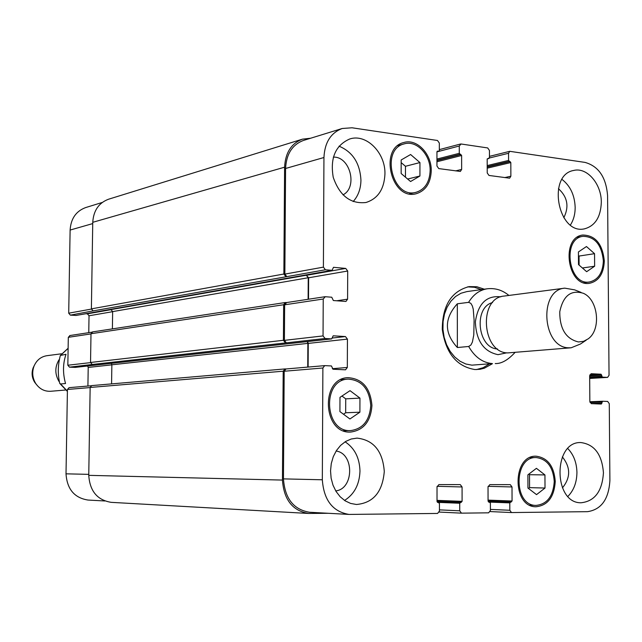 <?xml version="1.0" encoding="UTF-8"?>
<svg xmlns="http://www.w3.org/2000/svg" width="642" height="642" viewBox="0 0 642 642"><rect width="100%" height="100%" fill="white"/><g stroke="black" fill="none" stroke-linecap="round" stroke-linejoin="round"><path stroke-width="0.96" d="M65.532 383.515L60.573 383.972L59.73 383.394C57.636 374.182 57.844 364.881 60.348 355.467L66.022 354.288C62.852 363.476 62.691 373.219 65.532 383.515M59.032 381.5C54.763 374.142 54.771 366.887 59.048 359.745M65.476 390.031L50.662 391.275C44.547 391.564 39.603 389.02 35.832 383.659C32.461 378.162 31.843 372.368 33.97 366.277C36.53 360.234 40.823 356.711 46.858 355.7L61.6 353.782M36.281 384.317L34.676 382.279C31.883 377.721 31.37 372.914 33.135 367.866L34.267 365.539M457.313 303.802L468.596 302.35L470.819 303.305L472.343 305.937L473.242 309.171L474.109 320.165L473.78 334.98L472.408 342.05L470.891 345.027L468.676 346.479L457.361 347.523L457.313 303.802C444.087 318.504 444.112 333.078 457.361 347.523M467.577 286.87L474.518 287.287L481.299 289.606M489.252 364.014L483.121 367.714L476.428 369.583M492.294 363.781L484.405 368.179L480.128 369.27L474.895 369.551C456.598 366.47 445.733 353.084 442.282 329.394C442.418 305.56 451.35 291.299 469.077 286.613L476.781 286.725L484.317 289.189M468.676 346.479C474.727 357.04 482.632 362.746 492.406 363.589L471.87 365.154L465.819 363.998L460.009 361.229L454.713 356.96L450.162 351.375L446.583 344.714L444.144 337.299L442.956 329.466L443.076 321.586L444.497 314.01L447.153 307.101L450.909 301.17L455.595 296.484L460.988 293.25L466.838 291.604L487.262 288.78C479.566 289.991 473.339 294.517 468.596 302.35M492.566 302.559C473.282 307.333 477.672 348.381 497.526 348.967M581.09 292.399L574.646 289.863L564.783 288.154L504.05 296.074C478.226 297.824 481.805 352.948 507.774 352.907L571.163 347.779L580.44 344.024L586.202 340.18M564.783 288.154C538.413 289.887 542.233 347.787 568.764 347.803L571.163 347.779M578.482 341.961L583.578 341.327L588.241 338.815C601.41 329.523 598.208 299.605 583.377 293.306C571.003 289.534 563.13 295.705 559.76 311.819C559.72 328.889 565.963 338.936 578.482 341.961M69.159 387.664L67.426 389.469L66.014 473.828C67.065 489.172 74.4 497.911 88.026 500.054L104.806 500.977M87.641 365.996L88.211 367.433L87.914 386.043M70.034 335.549L68.309 337.315L67.835 365.226L69.505 367.16L75.106 367.376M85.851 313.729L87.392 313.826L89.029 315.776L88.765 332.668M102.255 202.455L85.675 207.567C76.045 211.138 70.861 218.641 70.114 230.061L68.71 313.184L70.371 315.142L76.061 315.431M528.494 488.474L529.578 487.639L529.514 474.703L528.807 474.149M545.018 488.04L536.543 494.629L527.949 488.056L527.893 474.847L536.423 468.323L544.946 474.936L545.018 488.04L529.578 487.639M544.946 474.936L529.514 474.703M343.51 414.234L345.677 412.766L345.733 398.851L341.961 396.042M359.897 412.196L349.922 418.977L339.915 411.586L339.979 397.366L350.026 390.665L359.945 398.096L359.897 412.196L345.677 412.766M359.945 398.096L345.733 398.851M419.932 176.004L410.575 181.525L401.154 173.525L401.17 159.97L410.599 154.521L419.94 162.562L419.932 176.004L407.63 179.03M405.455 177.176L405.471 166.286L401.17 162.611M419.94 162.562L405.471 166.286M594.636 266.221L586.652 271.702L578.506 264.584L578.426 251.953L586.467 246.536L594.548 253.678L594.636 266.221L582.398 267.987M579.092 265.098L579.036 256.062L578.45 255.548M594.548 253.678L579.036 256.062M430.14 170.66C430.557 154.698 416.489 139.972 404.243 143.872C380.249 149.201 392.439 199.189 415.976 192.327C424.868 189.51 429.594 182.288 430.14 170.66M431.247 170.812C430.67 183.114 425.67 190.754 416.249 193.724C391.395 200.946 378.515 148.15 403.85 142.5C416.802 138.351 431.689 153.936 431.247 170.812M370.763 405.511C369.31 388.875 361.751 380.08 348.1 379.117C321.714 379.615 324.322 432.564 350.668 430.589C362.923 428.856 369.623 420.502 370.763 405.511M371.943 405.551C370.731 421.409 363.645 430.244 350.668 432.058C322.846 434.12 320.101 378.202 347.956 377.656C362.409 378.66 370.402 387.953 371.943 405.551M554.255 481.5C553.115 467.039 547.104 459.062 536.222 457.569C513.576 456.245 513.223 505.736 535.95 505.406C547.104 504.259 553.211 496.29 554.255 481.5M555.266 481.508C554.158 497.141 547.698 505.567 535.893 506.771C511.891 507.1 512.268 454.817 536.182 456.205C547.698 457.778 554.062 466.204 555.266 481.508M603.36 260.861C601.682 244.73 594.869 236.553 582.92 236.336C561.734 238.68 568.579 285.987 589.508 281.974C598.192 279.888 602.814 272.85 603.36 260.861M604.315 260.965C603.737 273.636 598.85 281.084 589.661 283.282C567.552 287.504 560.314 237.532 582.695 235.036C595.327 235.261 602.533 243.904 604.315 260.965M609.274 403.69L607.661 401.435L602.557 401.242L601.337 404.043L591.483 403.666L589.846 401.402L589.661 375.835L591.121 373.716L601.064 374.222L602.365 377.135L607.597 377.392L609.041 375.289L607.581 195.722C606.144 177.361 598.641 166.262 585.063 162.41L509.764 151.319L508.552 153.278L508.576 160.436L510.823 162.554L510.872 176.197L509.62 178.187L488.987 175.451L487.23 172.947L487.19 159.16L489.469 157.675L489.445 150.461L487.687 147.941L461.068 143.993L459.279 146.007L459.287 153.318L461.622 155.484L461.646 169.432L460.362 171.446L438.783 168.597L436.945 166.029L436.945 151.937L437.451 151.135L438.823 151.239L439.329 150.437L439.329 143.062L437.491 140.486L352.009 127.782L342.218 128.496C330.791 132.822 324.7 142.492 323.945 157.515L323.399 267.136L325.414 269.768L332.05 270.338L333.503 267.313L345.717 268.412L347.699 271.02L347.587 299.18L345.942 301.451L333.35 300.528L331.753 297.222L325.277 296.716L323.231 299.02L323.046 335.918L325.069 338.503L331.673 338.896L333.19 335.806L345.444 336.56L347.434 339.12L347.322 367.465L345.524 369.816L333.038 369.23L331.433 365.948L324.708 365.627L322.886 367.994L322.324 479.783C323.809 500.142 332.708 511.69 349.039 514.427L437.587 513.439L439.449 511.032L439.441 503.4L437.017 501.514L437.017 486.981L438.879 484.598L460.282 484.614L462.079 486.965L462.096 501.346L459.728 503.248L459.736 510.807L461.478 513.151L488.634 512.83L490.408 510.478L490.384 503.023L488.064 501.169L488.032 486.957L489.806 484.63L510.286 484.646L512.003 486.949L512.059 501.009L509.796 502.879L509.82 510.27L511.497 512.557L587.55 511.666C601.305 509.596 608.752 499.211 609.9 480.513L609.274 403.69M384.943 174.014C384.197 189.246 377.857 198.747 365.94 202.511C350.54 204.148 339.634 195.754 333.238 177.32C329.972 158.012 335.485 145.228 349.778 138.969C366.357 133.384 385.569 152.852 384.943 174.014M384.285 471.429C382.552 491.981 373.275 502.999 356.438 504.492L350.604 503.424L345.083 500.8L340.156 496.748L336.055 491.443L332.989 485.151L331.12 478.178L330.542 470.867L331.272 463.58L333.278 456.679L336.464 450.499L340.653 445.347L345.653 441.455L351.206 439.008L357.04 438.117C373.612 439.995 382.696 451.101 384.285 471.429M603.44 472.769C602.22 491.282 594.757 501.282 581.05 502.774C553.099 503.336 553.011 441.174 580.866 442.563C594.436 444.344 601.963 454.416 603.44 472.769M601.313 202.399C600.711 217.108 595.102 225.928 584.493 228.841C557.97 235.108 546.791 174.785 573.747 170.443C587.053 166.984 601.586 184.061 601.313 202.399M353.148 201.564C358.204 195.946 360.804 188.804 360.94 180.137C359.969 163.188 352.659 151.865 339.024 146.175M342.98 194.855C358.027 187.432 350.091 156.199 333.334 157.138M344.529 500.439C354.328 494.252 359.48 484.469 359.977 471.076C359.584 457.882 354.625 448.116 345.091 441.8M335.726 490.905C354.071 488.987 354.384 453.437 336.127 451.029M567.937 496.362C573.804 490.352 576.805 482.367 576.933 472.424C576.677 462.601 573.643 454.656 567.817 448.597M562.416 487.888C570.738 477.656 570.714 467.328 562.344 456.895M570.425 224.973C573.579 220.045 575.16 214.195 575.168 207.414C574.686 195.2 570.305 185.867 562.023 179.415M563.796 217.758C569.31 206.636 567.52 196.942 558.428 188.676M285.834 276.55L283.86 274.022L284.599 167.193C285.353 152.724 291.324 143.375 302.502 139.145L108.586 199.213C98.78 202.872 93.507 210.576 92.753 222.317L91.389 308.866L93.082 310.888L286.822 276.638L284.855 274.11L285.578 168.485C286.332 154 292.311 144.651 303.505 140.429L342.218 128.496M308.513 299.228L308.633 277.777L306.306 275.241L308.248 277.745L308.12 299.284M92.753 331.914L90.995 333.728L90.538 362.473L92.247 364.471L286.372 342.844L284.398 340.356L284.647 304.814L286.645 302.599M308.128 367.063L308.256 343.406L307.582 341.568M349.039 514.427L309.54 512.252C293.563 509.604 284.871 498.481 283.459 478.884L284.189 371.253L285.979 368.965L324.483 365.667M328.263 513.287L308.513 513.456C292.543 510.791 283.852 499.669 282.448 480.08L283.194 371.204L284.984 368.925L286.091 368.957M307.735 367.096L307.871 343.382L307.245 341.608M285.385 342.788L283.403 340.292L283.652 304.741L285.281 302.534L286.46 302.583M302.502 139.145L310.608 138.239M284.759 368.957L91.718 385.601L90.145 387.455L88.756 475.345C89.848 491.138 97.335 500.134 111.243 502.349L308.513 513.456M111.331 363.364L111.86 364.792L111.58 383.892M92.247 364.471L69.505 367.16M93.082 310.888L70.371 315.142M306.306 275.241L110.978 309.596L112.647 311.603L112.39 328.881M61.07 354.93L68.124 348.341M67.402 391.179L60.573 383.972M500.816 296.837C486.516 295.28 478.033 303.634 475.369 321.891C476.171 340.742 483.723 351.672 498.015 354.665L506.803 352.819M602.517 401.242L589.87 401.756L602.485 401.242M590.094 402.566L601.923 402.093M591.162 403.617L601.931 403.184M589.661 375.867L601.714 375.129M589.805 374.92L601.064 374.222M589.669 376.95L601.723 376.228M589.677 377.889L602.365 377.135M607.597 377.392L589.677 378.451L607.468 377.392M489.421 157.988L508.552 153.278M504.716 177.601L510.872 176.197M436.945 151.873L459.279 146.007M455.611 170.892L461.646 169.432M285.578 168.485L323.945 157.515M284.855 274.11L323.399 267.136M286.822 276.638L325.414 269.768M293.482 277.111L331.882 270.346M308.633 277.777L347.699 271.02M306.699 275.274L345.717 268.412M336.681 300.777L347.587 299.18M284.647 304.814L323.231 299.02M284.398 340.356L323.046 335.918M286.372 342.844L325.069 338.503M292.945 343.189L331.561 338.896M308.256 343.406L347.434 339.12M332.371 338.021L345.444 336.56M332.339 368.701L347.322 367.465M284.189 371.253L322.886 367.994M283.459 478.884L322.324 479.783M437.098 486.307L462.079 486.965M437.017 501.33L461.365 502.293M437.017 501.37L460.458 502.301M439.441 509.86L459.736 510.807M461.478 513.151L439.264 512.067L461.397 513.143M488.089 486.339L512.003 486.949M490.4 509.403L509.82 510.27M490.199 511.57L511.425 512.557M92.729 223.593L70.114 230.061M91.397 309.083L68.71 313.184M75.78 315.487L99.751 311.258M111.226 309.637L87.392 313.826M112.647 311.683L89.029 315.776M90.987 333.904L68.309 337.315M90.546 362.618L67.835 365.226M74.921 367.401L98.836 364.744M111.86 364.849L88.211 367.433M90.145 387.559L67.426 389.469M88.773 474.358L66.014 473.828M489.79 502.108L509.796 502.879M488.064 501.105L510.486 501.948M488.064 501.065L511.361 501.94M488.064 500.126L512.059 501.009M488.546 502.052L489.669 502.092L488.546 502.052M437.411 502.349L459.728 503.248M437.017 500.375L462.096 501.346M88.756 475.345L282.448 480.08M90.145 387.455L283.194 371.204M111.86 364.792L307.871 343.382M98.643 364.768L292.72 343.213M90.538 362.473L283.403 340.292M90.995 333.728L283.652 304.741M112.647 311.603L308.248 277.745M99.462 311.306L293.145 277.167M91.389 308.866L283.86 274.022M92.753 222.317L284.599 167.193M436.977 151.681L438.598 151.255M437.25 151.239L437.675 151.127M436.945 161.76L461.622 155.484M436.945 160.58L460.908 154.465M436.945 160.227L460.009 154.337M436.945 159.047L459.287 153.318M487.23 158.855L488.771 158.478M487.214 168.172L510.823 162.554M487.214 167.04L510.133 161.559M487.214 166.719L509.267 161.431M487.206 165.58L508.576 160.436M60.348 355.467L68.124 348.261M67.394 391.419L59.722 383.394M34.676 382.279L35.832 383.659M33.135 367.866L33.97 366.277M495.263 363.557C501.362 363.813 507.942 360.114 514.996 352.474M508.897 295.44C502.445 290.104 495.239 287.881 487.262 288.78M404.243 143.872L397.791 145.662M415.976 192.327L409.476 193.836M348.1 379.117L340.91 379.639M350.668 430.589L343.454 430.758M536.222 457.569L530.067 457.561M535.95 505.406L529.778 505.158M582.92 236.336L577.222 237.291M589.508 281.974L583.787 282.737M509.764 151.319L489.461 156.351M460.515 144.017L439.329 149.618M332.05 270.338L75.925 315.479M324.9 296.732L286.276 302.607M331.673 338.896L75.018 367.401M324.708 365.627L285.979 368.965M511.497 512.557L490.199 511.578M91.742 332.211L69.713 335.565M91.164 385.762L68.975 387.672M91.718 385.601L284.984 368.925M92.432 331.922L285.281 302.534M436.969 151.729L438.823 151.239M487.222 158.903L488.971 158.47"/></g></svg>
